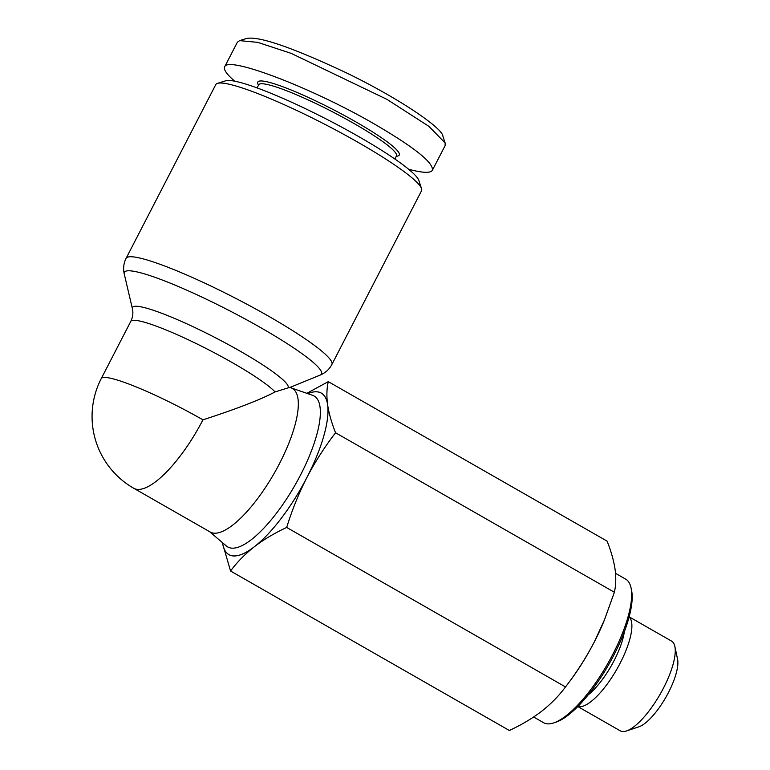 <?xml version="1.0" encoding="UTF-8"?>
<svg xmlns="http://www.w3.org/2000/svg" width="770" height="770" viewBox="0 0 770 770"><rect width="100%" height="100%" fill="white"/><g stroke="black" fill="none" stroke-linecap="round" stroke-linejoin="round"><path stroke-width="1.16" d="M133.701 488.247A82.688 26.372 -60.2 0 0 137.137 489.354A82.688 26.372 -60.2 0 0 202.953 419.833A82.688 10.501 27.3 0 0 106.732 377.56A82.688 10.501 27.3 0 0 101.274 378.542A82.688 82.688 0 0 0 133.701 488.247L210.239 532.032A82.688 26.372 -60.2 0 0 213.675 533.138A82.688 26.372 -60.2 0 0 276.892 468.497A82.688 26.372 -60.2 0 0 292.35 388.465L290.3 387.291M289.78 387.503L288.038 387.887A87.549 11.117 -152.7 0 0 228.498 344.662A87.549 11.117 -152.7 0 0 138.273 306.402A87.549 11.117 -152.7 0 0 132.411 308.751L124.24 273.937A110.909 14.081 27.3 0 1 131.68 270.973A110.909 14.081 27.3 0 1 250.519 321.927A110.909 14.081 27.3 0 1 320.204 375.077L289.78 387.503M202.953 419.833C236.419 408.976 260.453 399.678 275.073 391.93L288.038 387.887M317.442 391.843A93.055 29.684 -60.2 0 0 307.808 393.653A93.026 29.674 119.8 0 1 317.433 391.872A93.026 29.674 119.8 0 1 327.616 404.741C328.915 413.336 331.562 422.682 335.566 432.769C324.651 446.898 315.074 461.856 306.816 477.65C298.731 493.531 292.022 510.135 286.69 527.45C274.572 533.09 263.783 539.529 254.312 546.767A93.026 29.674 119.8 0 1 232.781 555.863A93.026 29.674 119.8 0 1 222.597 542.994A93.026 29.674 119.8 0 1 222.559 542.735L222.742 544.005A93.055 29.684 -60.2 0 0 232.771 555.892A93.055 29.684 -60.2 0 0 253.195 547.634L255.419 545.911A93.055 29.684 -60.2 0 0 305.854 479.517L307.788 475.773A93.055 29.684 -60.2 0 0 327.76 405.761L327.471 403.73A93.055 29.684 -60.2 0 0 317.442 391.843M222.559 542.735L222.742 544.005M306.835 393.316L328.289 381.65C326.701 388.542 326.48 396.242 327.616 404.741A93.026 29.674 119.8 0 1 306.816 477.65A93.026 29.674 119.8 0 1 254.312 546.767C245.004 554.102 237.083 562.187 230.548 571.013L222.79 544.284M230.548 571.013L509.355 730.499C521.473 724.859 532.272 718.42 541.743 711.182C551.05 703.847 558.972 695.772 565.507 686.936L286.69 527.45M565.44 687.023L565.507 686.936C576.412 672.807 585.999 657.84 594.247 642.055A93.026 29.674 119.8 0 1 568.76 682.653L565.44 687.023M604.402 620.023L603.95 621.14A93.026 29.674 119.8 0 1 594.247 642.055L604.402 620.023L614.373 592.246L335.566 432.769M614.373 592.246C615.962 585.354 616.183 577.654 615.047 569.155C613.748 560.56 611.101 551.214 607.097 541.127L328.289 381.65M615.519 573.323L625.702 579.146A82.688 26.372 119.8 0 1 631.015 587.741A82.688 26.372 119.8 0 1 607.54 664.019A82.688 26.372 119.8 0 1 553.688 722.924A82.688 26.372 119.8 0 1 547.027 723.81A82.688 26.372 119.8 0 1 543.591 722.703L533.62 717.005M553.688 722.924L556.161 722.096A80.629 25.718 -60.2 0 0 608.666 664.664A80.629 25.718 -60.2 0 0 631.554 590.292L631.015 587.741M629.109 616.962A51.686 16.488 119.8 0 1 617.627 667.879A51.686 16.488 119.8 0 1 578.992 706.696A51.686 16.488 119.8 0 1 577.914 706.465M624.345 631.669A46.518 14.832 119.8 0 1 588.174 694.906M629.138 616.837L671.536 641.083A51.686 16.488 119.8 0 1 674.857 646.453A51.686 16.488 119.8 0 1 660.188 694.126A51.686 16.488 119.8 0 1 626.53 730.942A51.686 16.488 119.8 0 1 622.362 731.5A51.686 16.488 119.8 0 1 620.216 730.807L577.818 706.562M626.53 730.942L638.898 726.813A41.349 13.186 -60.2 0 0 665.829 697.36A41.349 13.186 -60.2 0 0 677.562 659.216L674.857 646.453M223.416 83.198A115.77 14.697 27.3 0 1 335.585 129.947A115.77 14.697 27.3 0 1 421.546 188.669A115.77 14.697 27.3 0 1 421.536 190.777L331.86 364.518A115.77 14.697 -152.7 0 0 252.396 307.182A115.77 14.697 -152.7 0 0 133.739 256.939A115.77 14.697 -152.7 0 0 126.107 258.325L215.783 84.575A115.77 14.697 27.3 0 1 217.496 83.343A115.77 14.697 27.3 0 1 223.416 83.198M421.546 188.669L418.861 180.469A109.571 13.918 -152.7 0 0 337.501 124.894A109.571 13.918 -152.7 0 0 231.337 80.648A109.571 13.918 -152.7 0 0 225.735 80.783L217.496 83.343M257.103 87.915L258.701 84.806A77.529 9.846 27.3 0 1 263.812 83.882A77.529 9.846 27.3 0 1 343.276 117.531A77.529 9.846 27.3 0 1 396.483 155.925L394.875 159.024M396.194 156.483L398.08 155.896A79.589 10.106 -152.7 0 0 349.031 118.041A79.589 10.106 -152.7 0 0 263.051 81.091A79.589 10.106 -152.7 0 0 257.796 83.487L258.412 85.374M234.715 81.187C226.746 74.334 223.396 69.55 224.657 66.855C227.448 55.527 311.735 87.703 374.345 123.999C414.193 147.234 433.548 162.643 432.403 170.237C430.584 173.298 422.653 172.971 408.629 169.256M224.657 66.855L237.352 42.254L239.614 40.627L257.709 42.36L291.079 53.322L387.041 99.407L428.948 126.386L445.137 142.979L445.108 145.636L432.403 170.237M239.614 40.627L246.487 38.5C258.643 35.872 291.647 47.182 345.499 72.438C397.753 97.549 442.49 127.945 442.894 136.146L445.137 142.979M101.274 378.542L130.765 321.417A82.688 10.501 27.3 0 1 136.213 320.436A82.688 10.501 27.3 0 1 208.497 349.724A82.688 10.501 27.3 0 1 275.073 391.93M291.666 388.07L312.543 395.299A86.952 27.73 119.8 0 1 299.049 477.843A86.952 27.73 119.8 0 1 231.347 548.105A86.952 27.73 119.8 0 1 226.361 545.969L209.546 531.637M124.24 273.937C123.007 268.47 123.633 263.263 126.107 258.325M132.411 308.751C133.374 312.957 132.825 317.182 130.765 321.417M331.86 364.518C329.387 369.282 325.498 372.805 320.204 375.077"/></g></svg>
